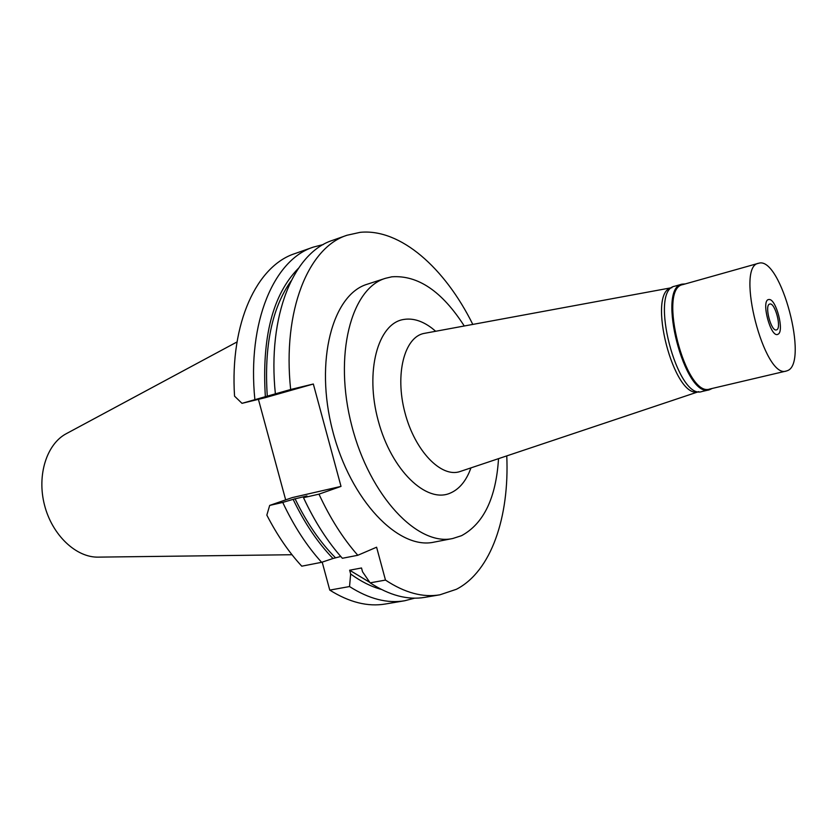 <?xml version="1.0" encoding="UTF-8"?>
<svg xmlns="http://www.w3.org/2000/svg" width="837" height="837" viewBox="0 0 837 837"><rect width="100%" height="100%" fill="white"/><g stroke="black" fill="none" stroke-linecap="round" stroke-linejoin="round"><path stroke-width="1.26" d="M237.028 341.946L66.5 433.576C46.799 443.756 36.682 475.092 44.528 505.15C52.218 535.251 76.251 557.766 98.41 557.128L291.987 554.732M322.193 562.129L329.768 590.106C349.301 602.347 367.841 606.982 385.386 604L404.731 600.746C387.353 603.686 368.96 598.957 349.531 586.549L350.661 574.004L349.636 570.217L361.511 567.978L362.547 571.797L370.132 582.845L385.48 580.083L376.598 547.21L357.807 555.276C343.097 538.651 330.155 518.27 318.981 494.154L341.015 486.391L313.331 384.016L290.648 389.508C282.257 310.161 308.571 247.313 347.01 235.249L360.224 232.33C400.494 228.355 444.855 267.986 472.8 324.411M347.01 235.249L332.666 240.303C293.902 252.492 267.223 315.068 275.373 393.85L254.877 399.678C247.03 321.67 274.212 259.449 313.383 247.093L294.886 253.601C256.99 265.768 229.788 322.81 234.548 396.152L241.998 403.34L265.172 397.69L313.331 384.016M285.668 499.877L258.413 399.343M321.628 562.307C306.844 546.048 293.881 526.086 282.739 502.43L269.692 505.412L266.836 515.1C277.099 535.052 288.734 552.075 301.759 566.178L321.628 562.307L333.011 558.499C317.851 542.857 304.553 523.135 293.117 499.344L306.949 495.943L303.507 497.691L318.981 494.154M329.768 590.106L349.531 586.549M506.762 455.893C509.503 516.722 491.35 571.305 456.406 589.279L439.875 594.814C422.842 597.712 404.71 592.805 385.48 580.083M385.554 278.282L367.422 284.172C332.603 294.237 314.419 360.935 332.645 430.741C350.494 500.641 398.705 550.181 434.047 542.135L452.765 538.505C417.82 546.498 369.808 496.362 351.781 425.792C333.377 355.327 351.111 288.21 385.554 278.282L391.852 276.806C417.945 274.986 442.082 291.381 464.263 325.991M340.764 556.479L333.011 558.499M357.807 555.276L342.364 558.279C327.623 541.801 314.67 521.608 303.507 497.691M269.692 505.412L292.249 497.596L341.015 486.391M282.739 502.43L293.117 499.344M295.001 498.685C306.551 522.518 319.964 542.135 335.26 557.547M254.877 399.678L241.998 403.34M313.383 247.093L323.354 244.53M290.648 389.508L275.373 393.85M265.371 396.947C261.667 337.447 272.663 294.582 298.37 268.363M291.067 280.939C271.879 308.006 263.958 346.518 267.306 396.476M414.681 598.152L404.731 600.746M381.285 589.394C371.157 586.643 360.956 581.516 350.661 574.004M349.636 570.217L369.839 582.406M370.132 582.845C389.456 595.431 407.703 600.265 424.882 597.346L439.875 594.814M498.528 458.655C496.038 497.952 483.713 523.627 461.553 535.68L452.765 538.505M435.397 331.023L432.112 328.313C422.287 320.812 412.704 317.882 403.35 319.525C377.874 323.647 364.733 371.45 378.261 420.833C391.423 470.321 426.399 503.644 450.107 493.171C458.268 489.718 464.661 482.719 469.264 472.194L470.833 468.228M671.912 287.656L423.993 333.429C404.428 337.07 394.708 374.17 404.92 412.568C414.859 451.049 441.434 478.251 460.162 471.493L698.769 391.632M698.707 391.622C674.172 401.08 645.819 291.297 671.87 287.687M776.537 329.872C781.999 328.627 775.01 302.042 769.747 304.061L769.695 304.072C764.129 305.003 771.139 331.954 776.422 329.904L776.537 329.872M768.502 299.552L769.213 299.489C776.202 299.133 784.457 331.096 778.169 334.162L777.73 334.382C770.678 337.886 760.843 300.786 768.502 299.552C760.843 300.786 770.678 337.886 777.73 334.382L778.169 334.162C784.457 331.096 776.202 299.133 769.213 299.489L768.502 299.552M712.256 388.441L709.347 389.791C684.865 399.04 656.156 287.907 682.071 284.141L685.262 283.921M683.222 284.507L682.846 284.601C657.254 288.315 685.618 398.15 709.807 389.017L786.341 371.021C764.443 379.757 735.127 266.25 758.521 263.289L758.866 263.195C780.869 256.352 809.233 363.52 787.355 370.686L786.341 371.021M682.071 284.141L674.758 286.202C648.644 290.041 677.259 400.818 701.961 391.528L709.347 389.791M435.69 331.264L432.112 328.313M470.98 467.873L469.264 472.194M682.846 284.601L758.521 263.289"/></g></svg>
